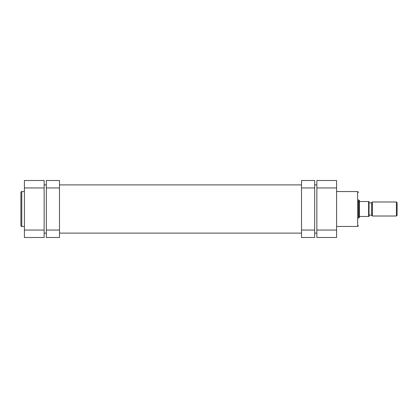 <?xml version="1.0" encoding="UTF-8"?>
<svg xmlns="http://www.w3.org/2000/svg" width="418" height="418" viewBox="0 0 418 418"><rect width="100%" height="100%" fill="white"/><g stroke="black" fill="none" stroke-linecap="round" stroke-linejoin="round"><path stroke-width="0.63" d="M397.1 215.312L396.4 216.017L396.4 201.983L397.1 202.688L397.1 215.312M372.37 201.983L372.37 216.017L371.67 215.312L371.67 202.688L372.37 201.983L396.4 201.983M358.513 200.232L359.391 200.452L359.391 216.456L369.037 216.456L368.598 216.456L368.598 201.544L359.391 201.544M358.513 217.768L359.172 217.768L359.172 200.232M359.391 216.456L359.172 217.768M369.037 202.861L371.67 202.861M369.037 215.139L371.67 215.139M372.37 216.017L396.4 216.017M369.037 201.544L368.598 201.544L369.037 201.544L369.037 216.456M358.513 199.794L358.513 218.206M336.594 187.954L316.86 187.954L316.86 180.498L336.594 180.498L336.594 237.502L316.86 237.502L316.86 230.046L336.594 230.046M316.86 187.954L316.86 230.046M301.514 230.046L314.67 230.046L314.67 237.502L301.514 237.502L301.514 180.498L314.67 180.498L314.67 187.954L301.514 187.954M314.67 230.046L314.67 187.954M20.9 209L20.9 192.426C21.276 191.616 21.569 191.324 21.778 191.548L21.778 226.451C21.569 226.676 21.276 226.384 20.9 225.574L20.9 209L20.9 225.574M24.406 237.502L24.406 230.046L44.141 230.046L44.141 237.502L24.406 237.502M24.406 187.954L24.406 180.498L44.141 180.498L44.141 187.954L24.406 187.954L24.406 230.046M44.141 187.954L44.141 230.046M59.487 187.954L46.33 187.954L46.33 180.498L59.487 180.498L59.487 237.502L46.33 237.502L46.33 230.046L59.487 230.046M46.33 187.954L46.33 230.046M336.594 226.451L357.641 226.451L357.641 191.548L358.513 192.426M44.141 184.887L46.33 184.887M59.487 184.887L301.514 184.887M314.67 184.887L316.86 184.887M44.141 233.113L46.33 233.113M59.487 233.113L301.514 233.113M314.67 233.113L316.86 233.113M336.594 191.548L357.641 191.548M357.641 226.451L358.513 225.574M24.406 191.548L21.778 191.548M24.406 226.451L21.778 226.451"/></g></svg>
